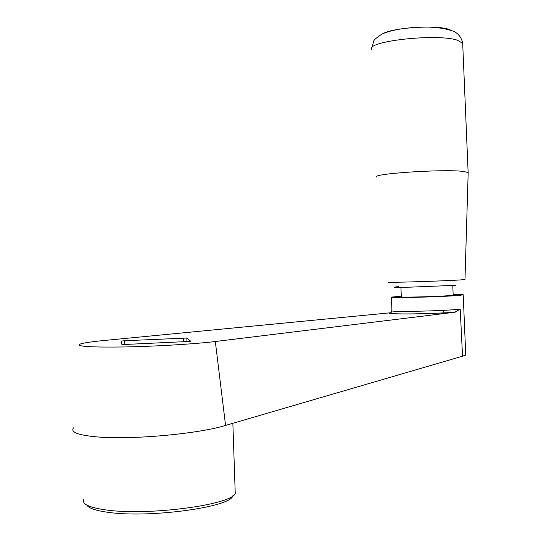 <?xml version="1.0" encoding="UTF-8"?>
<svg xmlns="http://www.w3.org/2000/svg" width="541" height="541" viewBox="0 0 541 541"><rect width="100%" height="100%" fill="white"/><g stroke="black" fill="none" stroke-linecap="round" stroke-linejoin="round"><path stroke-width="0.81" d="M401.294 296.15L391.386 297.117C386.247 298.328 443.147 296.901 459.16 295.379L463.218 294.838C463.678 294.514 460.323 294.372 453.142 294.399M391.089 312.705L390.541 312.779C379.985 314.571 428.918 314.233 454.744 312.238L460.215 309.127L462.541 356.188L465.74 355.079L465.727 354.686M235.119 489.747L235.24 493.351C232.346 504.679 148.335 516.107 105.935 509.933C88.332 507.431 81.069 503.752 84.132 498.89M86.763 505.051C88.677 508.229 95.804 510.65 108.146 512.334C149.607 518.44 231.433 506.958 232.765 495.84M454.744 312.238L215.318 341.513C195.612 343.948 156.795 346.328 125.275 346.943C92.044 347.41 76.788 346.538 79.507 344.319C82.327 343.089 90.563 341.811 104.217 340.478L390.541 312.779M121.935 344.61L121.292 341.094L124.64 340.742L186.828 338.044L190.912 341.364L121.935 344.61M186.949 341.763L186.828 338.044M124.755 344.644L124.64 340.742M183.413 341.932L183.291 338.017M73.522 427.863C70.256 432.212 78.188 435.241 97.326 436.939C131.842 439.975 198.736 433.814 225.57 425.422L462.663 356.161M376.779 177.103C369.794 173.864 442.666 168.907 463.042 171.389L468.134 172.538L468.168 172.985M400.922 286.865L401.314 296.786C397.757 297.658 438.494 296.63 450.153 295.542L453.169 295.041M460.215 309.127L459.735 309.175C443.728 311.082 386.795 312.238 391.921 310.602L391.393 297.266M225.57 425.422L215.318 341.513M371.802 49.63C364.654 41.359 437.06 33.129 457.537 40.257L462.69 43.327L462.738 44.47M388.479 282.125C382.528 282.936 443.519 281.083 460.655 279.913L464.983 279.46M383.515 33.359C394.2 27.503 436.404 24.872 448.861 29.356L451.512 30.445M398.656 286.662C390.304 287.298 394.213 287.46 410.389 287.143L455.833 285.31M463.218 294.838L465.74 355.079M235.24 493.351L232.86 423.278M443.877 312.901L443.769 310.318L443.877 312.901M455.292 312.137C441.76 313.219 416.922 314.044 402.43 313.929C388.161 313.712 391.515 313.117 391.035 312.799L391.894 310.805M235.227 493.081L235.538 492.743M371.721 48.413L373.723 41.001C373.987 39.872 376.773 37.539 382.068 34.002C388.607 31.236 396.668 29.315 406.264 28.247C424.766 25.982 440.306 26.908 452.885 31.02C454.792 31.831 460.993 34.489 462.69 43.327L468.134 172.538M453.175 295.143L452.756 285.141M464.983 279.528L468.181 172.593"/></g></svg>
